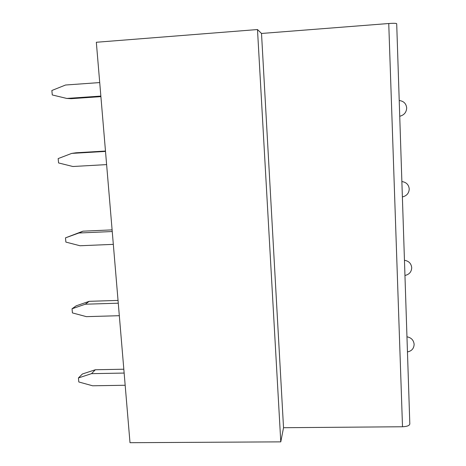 <?xml version="1.0" encoding="UTF-8"?>
<svg xmlns="http://www.w3.org/2000/svg" width="466" height="466" viewBox="0 0 466 466"><rect width="100%" height="100%" fill="white"/><g stroke="black" fill="none" stroke-linecap="round" stroke-linejoin="round"><path stroke-width="0.7" d="M388.749 23.516C393.671 23.178 396.321 23.248 396.7 23.719L409.818 423.92C409.532 425.609 407.098 426.553 402.507 426.757L283.532 427.712L261.513 33.465L388.749 23.516L402.507 426.757M257.488 29.544L280.782 441.861L130.002 442.7L96.328 42.266L257.488 29.544L261.513 33.465M125.168 385.26L92.618 385.784L78.806 381.974L78.434 377.943L91.528 373.656L124.142 373.062M78.434 377.943L82.424 373.988L95.332 369.754L91.528 373.656M123.822 369.218L95.332 369.754M119.319 315.698L86.396 316.647L72.422 312.907L72.044 308.777L85.278 304.216L118.271 303.191M72.044 308.777L76.179 305.824L89.222 301.321L85.278 304.216M118.032 300.413L89.222 301.321M113.32 244.359L80.012 245.751L65.881 242.093L65.485 237.858L78.871 233.006L112.242 231.532M65.485 237.858L82.96 231.177L78.871 233.006M112.102 229.878L82.96 231.177M106.615 164.603L72.882 166.508L58.565 162.943L58.163 158.586L71.706 153.401L105.502 151.415M105.473 151.048L75.964 152.79L71.706 153.401M100.848 96.083L66.754 98.437L71.135 98.681L100.895 96.631M99.712 82.569L65.549 85.016L51.866 90.491L52.279 94.953L66.754 98.437M280.782 441.861L283.532 427.712M407.453 351.923C411.688 351.067 413.919 348.527 414.134 344.316C413.639 340.11 411.245 337.611 406.958 336.819M404.948 275.458C409.235 274.521 411.49 271.928 411.717 267.7C411.222 263.476 408.798 261.007 404.453 260.29M402.374 196.937C406.707 195.901 408.997 193.233 409.235 188.94C408.74 184.664 406.288 182.2 401.873 181.559M399.735 116.267C404.115 115.125 406.434 112.353 406.684 107.949C406.183 103.574 403.696 101.093 399.216 100.522"/></g></svg>

